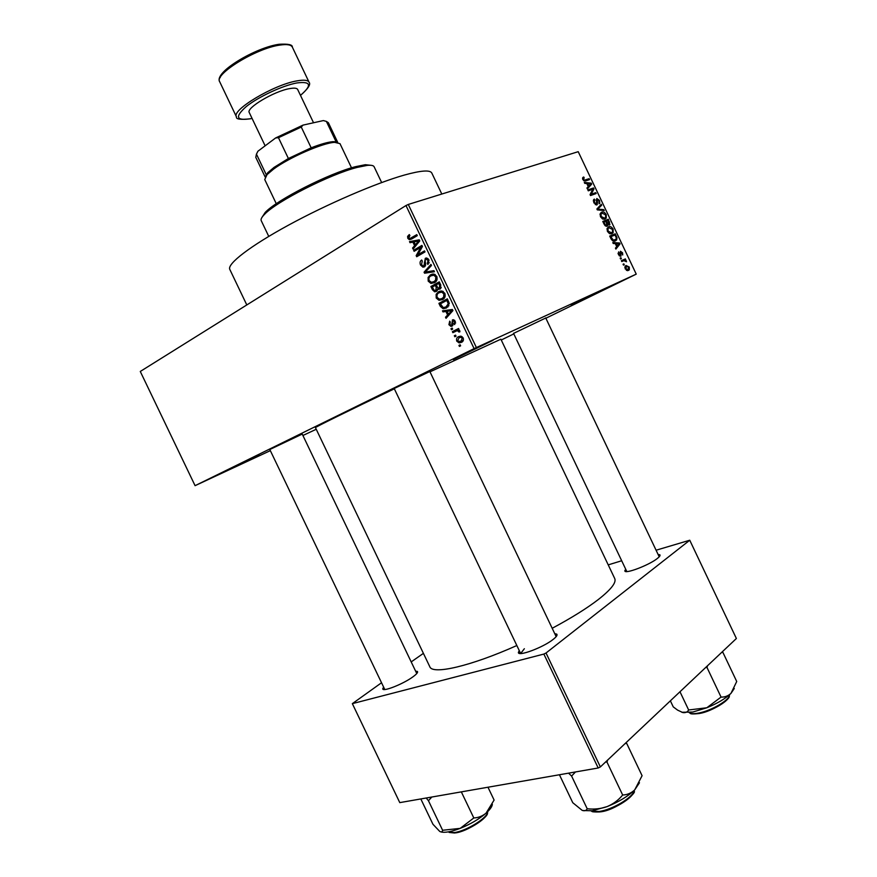 <?xml version="1.0" encoding="UTF-8"?>
<svg xmlns="http://www.w3.org/2000/svg" width="877" height="877" viewBox="0 0 877 877"><rect width="100%" height="100%" fill="white"/><g stroke="black" fill="none" stroke-linecap="round" stroke-linejoin="round"><path stroke-width="1.32" d="M571.245 305.328L608.539 287.228L571.245 305.328M453.354 359.603L493.071 340.287L453.354 359.603M228.108 470.105L259.252 455.053L228.108 470.105M415.643 671.124L417.419 671.475C418.143 672.352 416.63 674.15 412.892 676.869C403.113 684.104 382.295 692.282 382.756 688.752L383.578 687.108M384.74 689.443L269.732 449.375M658.079 554.417L659.866 554.801C660.458 555.459 659.614 556.676 657.355 558.463C649.046 565.237 624.238 574.588 624.852 570.774L625.685 569.184M554.79 633.643L556.796 634.159C557.619 635.091 556.424 636.834 553.201 639.377C543.258 647.456 517.814 656.939 518.384 652.444L519.239 650.559M524.358 648.728L520.653 653.518L394.113 388.325M394.201 388.5L429.84 371.508M513.56 333.392L545.757 318M269.798 449.517L302.236 434.082M246.799 304.944L229.796 269.403C226.924 264.021 249.846 246.196 288.566 225.115C327.22 204.056 375.915 183.096 404.286 175.082C420.971 170.456 430.147 169.776 431.813 173.054L441.8 194.036M429.993 371.826L500.877 339.202L614.733 578.557C616.52 582.547 611.039 589.541 598.289 599.55C586.757 608.408 571.409 617.978 552.225 628.261M501.26 340.013L513.801 333.896M545.878 318.241L636.242 274.139L474.095 348.618L405.985 205.536L408.276 204.451L476.386 347.522M456.764 341.142C456.183 338.873 456.796 337.382 458.605 336.669L460.874 336.143L463.188 337.908C463.78 340.155 463.177 341.646 461.401 342.359L459.077 342.896L456.764 341.142L460.842 341.361L462.289 338.325L460.809 337.283L459.099 337.689L457.662 340.725M452.861 332.657L452.379 331.638L458.561 328.48L459.055 329.511L458.057 330.015L459.745 330.673L459.877 331.824L458.846 331.988L457.421 330.574L452.861 332.657M448.925 324.676L449.704 321.146L450.307 322.111L449.835 324.293L450.931 325.279L451.885 324.633L452.422 319.919L453.453 319.721L455.295 321.322L454.659 324.622L454.429 321.815L453.42 320.818L452.685 321.475L452.093 326.123L450.899 326.365L448.925 324.676L449.835 324.282M440.342 306.369L438.917 303.365L447.347 298.827L449.342 303.442L446.448 307.991L443.104 308.737L440.342 306.369L441.383 305.941M432.394 289.684L430.881 286.505L439.267 281.868L440.791 285.08L440.024 289.081L437.733 288.928L436.34 291.46L434.641 291.8L432.394 289.684L433.435 289.278M424.556 273.207L424.073 272.21L430.958 264.415L431.473 265.49L425.257 272.1L433.929 270.653L434.444 271.738L424.556 273.207L428.853 271.464M414.119 251.304L413.637 250.274L421.914 245.407L422.44 246.514L417.858 254.747L424.512 250.877L425.005 251.907L416.707 256.731L416.18 255.624L420.741 247.413L414.119 251.304M407.619 236.362L409.307 234.565L409.899 235.529L408.792 237.799L409.932 238.533L416.783 234.63L417.277 235.661L411.664 239.015L409.362 239.695L407.805 238.325L407.619 236.362L409.702 235.661M405.985 205.536L140.276 371.464L195.078 485.672L474.095 348.618M410.019 242.688L409.504 241.613L419.261 239.838L419.776 240.934L413.078 249.101L412.563 248.027L414.602 245.681L412.903 242.118L410.019 242.688L414.229 240.758M420.522 265.029C419.644 262.716 420.039 261.039 421.694 260.02L422.297 260.984L421.53 264.569L423.087 266.016L423.953 265.841L425.29 258.331L426.803 258.024L428.974 259.954L427.954 264.492L427.351 263.517L428.009 260.546L426.595 259.208L425.049 260.195L425.685 264.163L424.457 266.86L422.889 267.156L420.522 265.029L421.574 264.646M428.097 277.461L430.475 274.841L433.819 274.041L436.779 276.354C437.568 279.489 436.757 281.605 434.356 282.723L430.87 283.37L428.195 281.133L428.097 277.461L429.697 276.847M436.132 294.332L438.522 291.756L441.822 290.978L444.858 293.324C445.648 296.448 444.825 298.553 442.403 299.638L438.906 300.241L436.22 297.994L436.132 294.332L437.82 293.663M442.984 311.905L442.468 310.831L452.422 309.493L452.938 310.579L446.031 318.307L445.516 317.233L447.61 315.018L445.922 311.467L442.984 311.905L447.084 310.206M451.469 329.73L450.986 328.711L452.192 328.086L452.685 329.116L451.469 329.73M454.823 336.768L454.33 335.738L455.547 335.124L456.029 336.154L454.823 336.768M459.416 346.426L458.934 345.406L460.151 344.793L460.633 345.823L459.416 346.426M624.271 264.766L623.481 265.117L623.065 264.229L623.843 263.878L624.271 264.766M623.865 260.644L621.793 261.554L621.376 260.666L625.356 258.912L625.783 259.8L625.148 260.085L626.54 261.763L623.865 260.644M621.376 258.66L620.587 259.011L620.171 258.112L620.949 257.772L621.376 258.66M620.73 256.183L618.406 254.593L618.669 251.863L619.009 254.407L620.379 255.207L620.445 251.26L622.527 252.773L622.725 254.966L620.949 252.116L620.73 256.183M615.27 243.598L613.242 243.51L612.804 242.578L619.601 242.984L620.039 243.916L615.884 249.079L615.435 248.136L616.728 246.678L615.27 243.598M607.421 231.396L607.081 228.491L608.572 226.847C610.063 226.036 611.576 226.792 613.122 229.116L613.122 232.745L611.894 233.688L609.482 233.611L607.421 231.396M600.471 216.74L600.142 213.845L601.655 212.234C603.146 211.445 604.67 212.223 606.215 214.547L606.226 218.121L604.966 219.075L602.543 218.965L600.471 216.74M582.832 179.533L582.58 177.998L583.709 177.001L584.203 177.867L583.523 179.346L584.411 180.158L589.136 178.689L589.563 179.577L585.704 180.903L582.832 179.533M636.242 274.139L578.217 151.677L408.276 204.451M586.801 183.545L584.74 183.359L584.29 182.427L591.262 183.172L591.701 184.104L587.371 188.928L586.932 187.996L588.27 186.626L586.801 183.545M592.819 189.235L588.281 190.835L587.853 189.947L593.521 187.952L593.97 188.895L591.219 194.255L595.746 192.644L596.174 193.532L590.517 195.56L590.068 194.595L592.819 189.235M596.798 204.922L593.839 202.751L593.619 199.671L594.354 199.09L594.54 202.587L596.36 204.034L596.809 198.498L599.539 200.46L599.758 203.245L599.134 203.76L598.903 200.734L597.204 199.397L597.489 203.069L596.798 204.922M604.242 210.557L597.303 209.877L596.886 209L601.26 204.275L601.699 205.196L597.73 209.143L603.793 209.625L604.242 210.557M607.016 226.255L604.089 224.194L602.784 221.432L608.364 219.261L609.899 224.622L607.805 224.501L607.016 226.255M615.358 240.912C613.9 241.789 612.431 241.054 610.962 238.697L609.723 236.077L615.259 233.83L617.002 237.755L616.663 239.914L615.358 240.912M628.469 270.434L625.191 268.899L625.169 266.213L626.079 265.501L629.302 267.057L629.335 269.754L628.469 270.434M316.235 429.281L302.905 435.485M270.346 450.646L195.078 485.672M381.506 682.766L352.346 703.65L399.78 802.619L598.191 767.989L543.861 654.067L546.031 653.003L600.361 766.926L598.191 767.989M352.346 703.65L543.861 654.067M546.031 653.003L689.75 540.232L736.384 638.5L600.361 766.926M608.232 564.876L621.683 560.754M656.084 550.219L689.75 540.232M423.405 653.354L411.225 661.894M394.343 388.807C348.388 410.809 314.174 427.691 315.457 427.636L429.818 666.761C432.416 674.928 470.467 666.312 516.838 645.527M429.752 371.333L556.029 636.351M302.17 433.94L416.728 673.481M582.909 177.45L583.709 177.001M582.92 179.686L583.523 179.346M583.611 180.618L584.411 180.158M584.948 181.068L589.136 178.689M589.969 183.896L591.262 183.172M589.497 185.343L591.701 184.104M589.662 183.874L587.612 183.611L588.785 186.088L590.923 183.907L589.662 183.874M586.998 183.951L587.612 183.611M588.182 186.428L588.785 186.088M588.248 190.758L593.521 187.952M592.6 189.662L593.97 188.895M590.177 194.837L591.219 194.255M590.462 195.439L595.746 192.644M593.323 200.8L594.847 199.956M593.926 202.916L594.54 202.587M595.286 204.626L596.36 204.034M598.925 200.8L599.539 200.46M596.075 200.022L596.985 199.517M596.108 200.252L596.766 199.879M596.777 203.464L597.489 203.069M599.112 206.599L601.699 205.196M597.116 209.471L597.73 209.143M602.411 210.381L603.793 209.625M601.019 212.574L601.655 212.234M605.601 214.876L606.215 214.547M605.568 214.799L602.061 213.133L601.096 213.856L601.129 216.487L604.571 218.176L605.645 217.31L605.568 214.799M602.839 219.097L604.571 218.176M600.504 216.816L601.129 216.487M603.047 221.991L608.364 219.261M603.727 221.728L605.262 224.852L606.961 225.093L605.821 221.3L603.233 222.396M609.044 222.341L609.668 222.013M607.048 224.907L607.805 224.501M608.134 220.401L606.467 221.048L607.761 223.624L608.912 224.15L608.134 220.401M605.854 221.377L606.467 221.048M607.969 224.655L608.912 224.15M607.037 224.008L607.761 223.624M605.393 226.003L606.588 225.367M604.637 225.181L605.262 224.852M604.132 224.282L604.757 223.953M612.497 229.445L613.122 229.116M612.475 229.379L608.989 227.746L608.035 228.458L608.068 231.133L611.488 232.789L612.563 231.901L612.475 229.379M609.723 233.71L611.488 232.789M607.443 231.451L608.068 231.133M609.932 236.527L615.259 233.83M616.301 238.116L617.002 237.755M615.04 234.97L610.798 236.713L613.429 240.221L616.005 239.246L616.279 237.853L615.04 234.97M610.173 237.031L610.798 236.713M613.056 240.989L614.952 240.013M612.486 240.704L613.429 240.221M610.929 238.632L611.554 238.314M616.608 246.415L619.283 243.751L618.055 243.784L619.601 242.984M618.34 244.793L620.039 243.916M618.055 243.784L616.049 243.62L617.222 246.097M615.435 243.949L616.049 243.62M618.022 253.3L619.162 252.719M618.46 254.692L619.009 254.407M619.261 255.81L620.203 255.339M621.979 253.047L622.527 252.773M620.006 252.916L620.752 252.543M620.182 258.156L620.949 257.772M621.464 260.864L625.356 258.912M624.303 260.502L625.148 260.085M625.652 261.182L626.353 260.831M623.076 264.262L623.843 263.878M628.743 267.332L629.302 267.057M628.732 267.288L626.507 266.389L625.772 268.669L628.009 269.568L628.732 267.288M624.83 267.222L626.342 266.476M626.397 270.357L628.009 269.568M625.213 268.954L625.772 268.669M414.339 237.031L417.2 235.518M413.297 238.04L412.716 237.59M408.879 237.963L407.805 238.325M414.514 247.347L412.563 248.027M416.389 245.056L414.602 245.681M417.375 240.747L412.903 242.118M417.309 240.605L414.426 241.175M419.436 240.221L414.032 241.899L415.391 244.76L418.691 240.978L414.032 241.899M419.579 240.506L416.893 241.427M419.644 240.649L418.691 240.978M417.123 244.168L415.391 244.76M418.132 248.947L413.637 250.274M418.022 248.728L422.297 246.218M424.885 251.644L417.858 254.747M420.719 254.396L416.18 255.624M422.221 246.897L420.741 247.413M425.652 265.216L423.953 265.841M426.145 258.013L425.29 258.331M429.302 262.804L427.351 263.517M429.061 260.162L428.009 260.546M425.783 271.574L424.073 272.21M434.005 270.818L428.908 271.585M432.734 275.203L433.676 274.019M432.525 274.062L430.475 274.841M435.672 281.78L430.87 283.37M435.189 281.703L434.466 281.462M429.237 280.739L428.195 281.133M434.97 274.424L434.301 274.929M435.803 276.913L433.644 275.181L430.947 275.871C429.171 276.704 428.579 278.272 429.16 280.585L431.363 282.295L433.885 281.681L435.573 280.191L435.803 276.913L436.856 276.507M437.042 279.631L435.573 280.191M436.593 280.64L433.885 281.681M435.441 285.31L430.881 286.505M435.211 284.828L439.541 282.438M441.197 287.568L437.733 288.928M438.774 283.446L436.264 284.828L437.776 287.799L439.399 288.116L439.629 285.244L438.774 283.446L439.826 283.041M441.241 287.404L439.399 288.116M435.277 285.376L432.35 286.987L433.994 290.177L435.847 290.44L436.253 287.404L435.277 285.376L436.329 284.97M437.294 286.998L436.253 287.404M437.711 289.706L435.847 290.44M440.671 292.151L441.58 290.956M440.265 291.065L438.522 291.756M443.839 298.608L438.906 300.241M443.203 298.509L442.611 298.323M437.261 297.577L436.22 297.994M442.918 291.317L442.161 291.92M443.872 293.861L441.657 292.118L439.004 292.786C437.217 293.598 436.614 295.154 437.195 297.456L439.454 299.189L441.942 298.597L443.641 297.128L443.872 293.861L444.913 293.444M445.132 296.525L443.641 297.128M444.727 297.478L441.942 298.597M443.477 302.192L443.203 301.622L438.917 303.365M443.203 301.622L447.555 299.276M447.895 307.005L446.503 306.731M446.842 300.394L440.386 303.859L443.28 307.619L445.976 306.95L448.246 303.782L446.842 300.394L447.884 299.967M448.761 301.798L447.719 302.214M449.32 303.343L448.246 303.782M448.914 305.744L445.976 306.95M447.873 316.246L445.516 317.233M449.769 314.119L447.61 315.018M449.846 309.833L445.922 311.467M450 310.951L447.073 311.291L448.432 314.152L451.83 310.579L450 310.951L452.598 309.866M450.921 309.691L447.073 311.291M452.751 310.195L451.83 310.579M450.515 313.286L448.432 314.152M453.146 324.457L451.447 325.181M453.113 324.106L451.885 324.633M455.656 322.966L454.056 323.646M455.338 321.431L454.429 321.815M454.538 320.248L453.036 320.883M452.236 328.173L450.986 328.711M457.016 330.618L456.621 329.796L452.379 331.638M456.621 329.796L458.682 328.732M459.91 331.517L458.846 331.988M459.745 330.684L458.605 331.188M458.66 330.037L457.421 330.574M455.58 335.189L454.33 335.738M460.71 337.272L461.138 336.198M459.219 336.395L458.605 336.669M463.056 340.967L462.322 340.704M460.809 337.283L462.157 336.691M463.199 337.93L462.289 338.325M463.396 340.221L460.842 341.361M460.173 344.847L458.934 345.406M261.774 217.715L265.161 212.486C276.65 199.956 329.226 173.24 355.645 166.652L365.325 164.712L371.519 165.369M381.648 182.548L374.128 166.773C373.481 165.457 371.168 164.997 367.178 165.391L357.279 167.386C330.223 174.161 276.277 201.557 264.525 214.361C261.697 217.211 260.601 219.294 261.214 220.62L268.757 236.395M265.292 176.825L267.704 172.758L274.052 167.397L288.39 158.507L311.171 147.818C320.522 144.179 327.746 142.129 332.843 141.679L336.088 141.789L326.376 121.41L323.361 120.577L303.047 125.104L301.26 127.044L278.469 137.711L275.663 137.93L303.047 125.104M351.513 167.836L339.98 143.631L334.663 142.348C322.758 142.852 289.092 157.553 273.657 169.042L267.079 174.578L264.733 179.533L276.277 203.716M256.325 154.396L257.882 151.261L256.468 154.166L266.202 174.578L267.364 173.734M334.301 142.217L336.088 141.789M288.39 158.507L278.469 137.711M257.882 151.261L275.663 137.93M311.171 147.818L301.26 127.044M266.411 175.312L266.115 174.698M337.744 142.403L328.371 122.714L326.376 121.41M256.468 154.166L255.777 157.334L265.172 177.011M313.538 122.769L297.676 89.487C296.908 88.062 294.19 87.777 289.542 88.632C274.062 91.219 245.746 108.145 249.276 112.574L265.139 145.823M681.791 712.277L692.841 712.036L706.807 707.772L688.642 709.986C687.436 712.102 685.496 712.968 682.832 712.562L677.625 710.14L673.251 706.873L670.379 700.822M679.982 691.756L688.642 709.986M721.058 697.083L706.807 707.772C717.452 703.409 725.498 698.618 730.958 693.4C728.107 696.009 724.808 697.237 721.058 697.083L707.005 667.507L707.531 665.742M705.744 667.441L707.005 667.507M721.618 652.444L722.933 652.444L736.724 681.495L730.958 693.4L734.279 688.489M722.933 652.444L722.188 651.907M426.189 798.004L428.447 800.712L431.835 797.018M487.974 787.228L494.102 800.054L486.066 813.143C482.405 816.158 478.316 817.759 473.81 817.967L460.195 828.37L442.611 830.267C442.326 831.933 441.361 832.317 439.717 831.407L432.953 824.27L420.817 798.947M428.447 800.712L442.611 830.267M461.324 791.876L473.81 817.967M440.736 831.867C444.683 832.986 451.162 831.824 460.195 828.37C470.51 824.172 479.127 819.096 486.066 813.143C490.079 809.537 492.161 806.577 492.337 804.275M582.712 810.545L592.161 810.765L607.125 806.599C600.8 808.824 594.168 809.537 587.206 808.758C586.285 810.699 584.575 811.214 582.098 810.304L572.769 802.707L559.427 774.753M568.57 773.163L571.596 776.057L587.206 808.758M571.596 776.057L575.476 771.957M622.67 795.011C618.515 800.098 613.33 803.968 607.125 806.599C618.8 801.907 627.987 796.349 634.696 789.914C631.188 793.159 627.176 794.858 622.67 795.011L606.983 762.091L607.684 760.019M605.59 761.992L606.983 762.091M625.137 743.543L626.715 743.433L642.085 775.696L634.696 789.914L639.465 782.755M626.715 743.433L625.959 742.764M583.863 180.805L585.233 180.026M596.47 201.743L597.051 201.425M597.007 209.241L598.454 208.452M597.511 209.899L598.805 209.197M606.643 223.043L607.257 222.714M615.829 236.637L616.443 236.308M620.269 254.023L621.004 253.65M415.512 236.527L411.105 238.018M418.899 241.997L417.266 242.567M425.246 262.037L424.304 262.376M440.682 284.828L439.629 285.244M452.335 311.258L450.361 312.08M452.916 322.944L451.743 323.438M292.337 47.106C291.087 44.716 286.965 44.036 279.982 45.078C256.424 48.114 213.835 74.271 219.699 81.758C213.604 72.363 255.624 47.457 279.116 44.278C288.259 43.751 292.666 44.694 292.337 47.106L309.077 82.23C307.948 80.092 303.935 79.643 297.051 80.87C273.832 84.62 231.024 110.261 236.461 116.86L219.699 81.758M309.077 82.23C310.984 84.335 308.112 88.72 300.482 95.374C312.278 85.244 311.05 81.112 296.788 82.964C282.537 85.573 258.266 96.909 246.207 106.599C234.521 117.025 236.176 121.037 251.14 118.636L251.096 118.669M220.226 77.56C220.894 68.406 258.145 47.084 278.426 44.442M689.19 712.628C690.703 713.834 693.839 713.988 698.596 713.078C711.488 710.776 730.267 699.605 729.489 694.781M728.951 696.623C728.195 701.589 711.083 711.379 699.397 713.472M448.169 831.911L454.253 832.569C466.323 831.177 488.577 817.178 487.623 811.696M487.119 813.582C486.45 819.293 466.158 831.626 455.185 832.909C467.386 831.802 489.158 816.63 487.426 812.836M591.043 810.918L599.024 811.477C612.332 809.855 633.643 797.029 634.224 790.385M633.654 791.997C632.438 798.498 612.453 810.337 599.967 811.861M384.685 689.421L382.756 688.752M626.781 571.475L624.852 570.774M520.5 653.212L518.384 652.444M556.051 636.285L556.796 634.159M659.164 556.72L659.866 554.801M416.75 673.437L417.419 671.475M583.479 178.371L582.591 178.875M594.365 200.384L593.323 200.954M599.758 203.245L599.057 203.628M596.853 199.649L596.075 200.077M597.325 204.505L596.437 204.999M606.226 218.121L604.056 219.283M601.096 213.856L600.011 214.437M609.899 224.622L609.033 225.082M607.618 225.795L606.544 226.365M613.122 232.745L610.885 233.907M608.035 228.458L606.961 229.029M616.663 239.914L614.229 241.175M618.921 252.96L618.033 253.409M621.146 255.854L620.302 256.281M629.335 269.754L627.461 270.686M625.794 266.926L624.83 267.408M409.362 239.695L412.047 238.785M426.595 259.208L428.075 258.671M422.889 267.156L425.104 266.334M431.221 283.435L435.54 281.769M433.644 275.181L435.244 274.578M438.697 289.333L440.682 288.544M434.641 291.8L437.174 290.813M439.322 300.318L443.619 298.586M441.657 292.118L443.247 291.493M443.104 308.737L447.391 306.972M453.42 320.818L454.604 320.302M450.899 326.365L452.817 325.542M457.761 330.574L458.901 330.07M459.077 342.896L462.903 341.186M265.161 212.486L264.525 214.361M365.325 164.712L367.178 165.391M659.208 556.796L545.691 317.858M626.825 571.563L513.494 333.249M332.843 141.679L334.663 142.348M267.704 172.758L267.079 174.578M250.559 118.779C240.462 119.886 235.77 119.239 236.461 116.86M690.221 713.209C690.1 714.042 693.049 714.152 699.068 713.56M729.28 695.91C730.727 699.188 712.442 711.455 699.375 713.494M454.681 833.007L449.177 832.448M591.745 811.225C591.679 811.839 594.255 812.08 599.473 811.959M634.027 791.12C637.787 792.117 616.049 810.6 599.934 811.894"/></g></svg>

